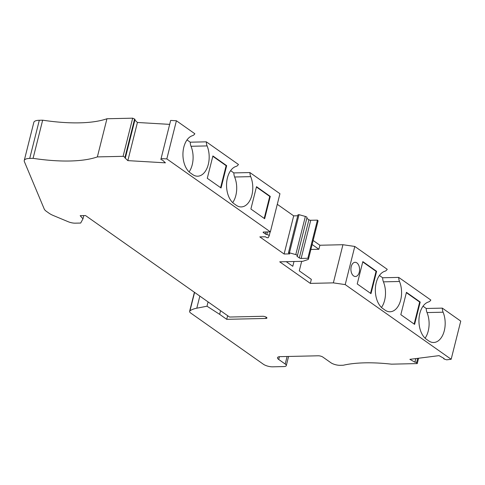 <?xml version="1.0" encoding="UTF-8"?>
<svg xmlns="http://www.w3.org/2000/svg" width="485" height="485" viewBox="0 0 485 485"><rect width="100%" height="100%" fill="white"/><g stroke="black" fill="none" stroke-linecap="round" stroke-linejoin="round"><path stroke-width="0.73" d="M301.676 261.336L299.281 270.866L311.334 279.354L310.321 283.392L333.359 282.87L342.937 244.719L354.796 246.453L345.211 284.604L333.359 282.87M194.588 292.4L189.95 310.867A6.766 2.201 14.1 0 0 189.617 311.346A6.766 2.201 14.1 0 0 190.817 313.116L263.391 364.253A6.766 2.201 14.1 0 0 272.57 366.824L283.822 366.575A6.087 1.982 14.1 0 0 286.283 365.629A6.087 1.982 14.1 0 0 285.204 364.041L278.699 359.458A6.766 2.201 14.1 0 1 277.493 357.688A6.766 2.201 14.1 0 1 280.233 356.645L318.269 355.79A3.383 1.103 14.1 0 1 322.858 357.081L330.891 362.738A6.766 2.201 -165.9 0 0 340.076 365.314L343.289 365.241A101.468 33.035 14.1 0 1 391.51 364.162L417.233 363.586L418.573 358.239M417.233 363.586L416.603 362.671A1.012 0.327 -165.9 0 0 415.863 362.265A1.012 0.327 -165.9 0 0 414.893 362.162L409.867 359.343L439.034 355.638L444.066 358.457A1.012 0.327 -165.9 0 0 443.726 358.609A1.012 0.327 -165.9 0 0 444.46 359.13L446.709 359.834L451.165 359.264L460.75 321.112L442.314 308.127A7.439 4.541 88.7 0 0 443.102 312.207L427.03 312.57A7.439 4.541 88.7 0 1 426.242 308.484L442.314 308.127M134.872 120.068L137.425 122.475L127.846 160.626L165.415 162.839L162.378 159.971A1.012 0.327 14.1 0 1 161.359 159.741A1.012 0.327 14.1 0 1 160.899 159.322L170.659 120.419L176.407 120.759L166.822 158.91L270.363 231.866L263.664 232.012A1.352 0.443 -165.9 0 0 263.119 232.224A1.352 0.443 -165.9 0 0 263.361 232.576L263.5 232.024M176.407 120.759L194.843 133.745A7.439 4.541 -91.3 0 1 192.545 135.654A19.618 11.973 -91.3 0 0 182.984 152.678A19.618 11.973 -91.3 0 0 190.393 172.957L192.684 174.576A19.618 11.973 -91.3 0 0 197.644 176.2A19.618 11.973 -91.3 0 0 207.895 165.834A19.618 11.973 -91.3 0 0 207.101 145.918A7.439 4.541 -91.3 0 1 206.313 141.832L238.444 164.47A7.439 4.541 -91.3 0 1 236.153 166.385A19.618 11.973 -91.3 0 0 226.592 183.403A19.618 11.973 -91.3 0 0 233.994 203.682L236.292 205.3A19.618 11.973 -91.3 0 0 241.251 206.925A19.618 11.973 -91.3 0 0 251.503 196.558A19.618 11.973 -91.3 0 0 250.709 176.643A7.439 4.541 -91.3 0 1 249.92 172.557L279.948 193.715L270.363 231.866M379.416 275.486L382.641 277.76L398.712 277.402L430.844 300.039A7.439 4.541 88.7 0 1 428.546 301.949A19.618 11.973 88.7 0 0 418.985 318.972A19.618 11.973 88.7 0 0 426.394 339.251L428.691 340.87A19.618 11.973 88.7 0 0 433.645 342.495A19.618 11.973 88.7 0 0 443.896 332.128A19.618 11.973 88.7 0 0 443.102 312.207M24.25 160.511L33.835 122.359A13.531 4.407 14.1 0 1 39.303 120.268L42.662 120.189L33.077 158.34L29.724 158.419A13.531 4.407 14.1 0 0 24.25 160.511A13.531 4.407 14.1 0 0 24.371 161.62L44.226 209.005A13.531 4.407 14.1 0 0 46.511 211.436L49.137 213.285A13.531 4.407 -165.9 0 0 53.289 215.504L68.179 221.718A6.766 2.201 -165.9 0 0 75.242 223.167L80.686 223.045L82.965 218.856L83.784 215.607M265.998 231.963L265.471 234.061A1.352 0.443 -165.9 0 0 266.811 234.546A2.031 0.661 -165.9 0 1 269.187 235.795A2.031 0.661 -165.9 0 1 269.169 235.843L268.114 237.789L266.568 237.565L265.44 236.771L259.815 236.898L284.107 254.013L289.733 253.885L288.448 252.861L289.442 252.818L295.777 254.595A2.031 0.661 14.1 0 1 297.42 255.686A2.031 0.661 14.1 0 1 297.147 255.916A1.352 0.443 -165.9 0 0 296.965 256.074A1.352 0.443 -165.9 0 0 297.208 256.426L297.366 255.783M207.101 145.918L191.029 146.276A19.618 11.973 -91.3 0 1 189.095 171.896M191.029 146.276A7.439 4.541 -91.3 0 1 190.241 142.19L206.313 141.832M187.022 139.922L190.241 142.19M313.14 240.475L319.9 245.24L318.887 249.272L310.891 249.448M318.887 249.272L312.128 244.507M286.247 261.682L292.782 266.283L293.983 261.506M354.796 246.453L387.236 269.314A7.439 4.541 88.7 0 1 384.945 271.224A19.618 11.973 88.7 0 0 375.384 288.248A19.618 11.973 88.7 0 0 382.786 308.527L385.084 310.145A19.618 11.973 88.7 0 0 390.043 311.77A19.618 11.973 88.7 0 0 400.295 301.403A19.618 11.973 88.7 0 0 399.501 281.482L383.429 281.846A19.618 11.973 88.7 0 1 381.495 307.46M308.448 259.16A3.383 1.103 14.1 0 0 307.848 258.275L317.433 220.123A3.383 1.103 14.1 0 1 318.033 221.008L308.448 259.16A3.383 1.103 14.1 0 1 307.975 259.554L302.755 261.312L279.718 261.827L310.321 283.392M356.887 262.894A7.105 4.335 -91.3 0 1 359.518 270.806A7.105 4.335 -91.3 0 1 355.408 276.511A7.105 4.335 -91.3 0 1 354.165 276.244A7.105 4.335 -91.3 0 1 353.613 275.923A7.105 4.335 -91.3 0 1 350.976 268.011A7.105 4.335 -91.3 0 1 355.087 262.306A7.105 4.335 -91.3 0 1 356.887 262.894M189.95 310.867A40.588 13.216 14.1 0 1 196.801 308.193L206.998 306.211L219.644 314.341L220.56 310.703M414.893 362.162L415.791 358.591M277.287 204.3L293.686 215.861L284.107 254.013M317.433 220.123L310.733 220.275A1.352 0.443 14.1 0 1 308.896 219.76L306.811 218.292M307.848 258.275L301.149 258.426A1.352 0.443 14.1 0 1 299.312 257.911L297.208 256.426M82.965 218.856L80.183 215.686L85.542 215.564L229.55 317.038L262.767 316.293A2.704 0.879 -165.9 0 1 265.598 316.875A2.704 0.879 -165.9 0 1 266.926 318.033A2.704 0.879 -165.9 0 1 265.829 318.451L226.719 319.324L219.644 314.341M298.184 214.94L299.021 214.667L305.362 216.443A2.031 0.661 14.1 0 1 307.005 217.535L297.42 255.686M208.077 301.906L206.998 306.211M250.709 176.643L234.637 177.001A7.439 4.541 -91.3 0 1 233.849 172.915L249.92 172.557M382.641 277.76A7.439 4.541 88.7 0 0 383.429 281.846M398.712 277.402A7.439 4.541 88.7 0 0 399.501 281.482M425.096 338.19A19.618 11.973 88.7 0 0 427.03 312.57M230.624 170.647L233.849 172.915M234.637 177.001A19.618 11.973 -91.3 0 1 232.703 202.621M33.077 158.34A101.468 33.035 14.1 0 0 97.364 156.904L123.093 156.328L125.015 157.213A1.012 0.327 14.1 0 1 125.439 157.613A1.012 0.327 14.1 0 1 124.809 157.758L127.846 160.626M423.023 306.211L426.242 308.484M265.471 234.061L263.361 232.576M414.602 324.374L400.828 314.668L406.442 292.334L420.21 302.04L414.602 324.374M370.995 293.643L357.227 283.943L362.835 261.609L376.603 271.315L370.995 293.643M451.165 359.264L345.211 284.604M123.093 156.328L132.672 118.176L134.6 119.061A1.012 0.327 14.1 0 1 135.024 119.462L125.439 157.613M161.081 158.571L166.822 158.91M169.665 124.372L137.425 122.475M97.364 156.904L106.949 118.752A101.468 33.035 14.1 0 1 42.662 120.189M319.9 245.24L342.937 244.719M132.672 118.176L106.949 118.752M227.635 315.686L226.719 319.324M297.766 215.77L293.686 215.861M256.419 187.016L269.733 196.401L264.21 218.402M270.272 196.389L256.498 186.683L250.89 209.017L264.658 218.723L270.272 196.389L269.733 196.401M221.057 187.992L226.665 165.664L212.897 155.958L207.283 178.292L221.057 187.992M226.665 165.664L226.131 165.676L220.602 187.677M226.131 165.676L212.812 156.291M376.603 271.315L376.069 271.327L370.54 293.328M376.069 271.327L362.75 261.942M420.21 302.04L419.67 302.052L414.148 324.053M419.67 302.052L406.357 292.667M278.699 359.458L279.39 356.699M285.204 364.041L287.096 356.487M199.838 296.105L196.801 308.193M416.603 362.671L417.688 358.348M308.896 219.76L299.312 257.911M301.149 258.426L310.733 220.275M305.362 216.443L295.777 254.595M267.471 231.927L266.811 234.546M269.193 235.74L270.169 231.866L269.187 235.795M29.724 158.419L39.303 120.268M125.015 157.213L134.6 119.061M289.442 252.818L299.021 214.667M266.156 317.148L265.829 318.451M286.283 365.629L288.587 356.457M189.617 311.346L194.406 292.273M443.726 358.609L443.799 358.306M288.448 252.861L298.026 214.709"/></g></svg>

